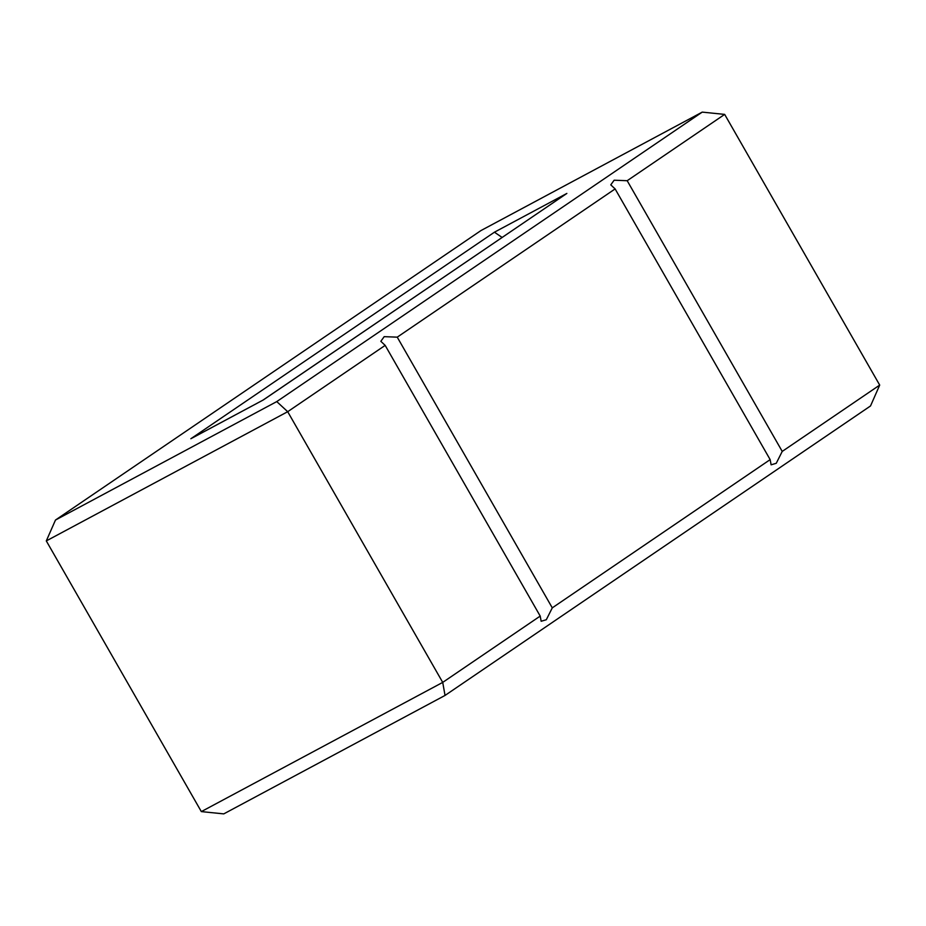 <?xml version="1.0" encoding="UTF-8"?>
<svg xmlns="http://www.w3.org/2000/svg" width="926" height="926" viewBox="0 0 926 926"><rect width="100%" height="100%" fill="white"/><g stroke="black" fill="none" stroke-linecap="round" stroke-linejoin="round"><path stroke-width="1.39" d="M552.278 607.861L770.154 459.62L615.119 188.927L397.242 337.157L384.186 336.659L380.829 341.312L385.17 345.375L287.697 411.7L442.721 682.393L540.205 616.079L541.154 621.265L546.305 619.737L552.278 607.861L397.242 337.157M782.227 451.413L627.191 180.709L724.664 114.396L879.7 385.089L782.227 451.413L776.254 463.289L771.115 464.817L770.154 459.62M445.036 695.438L442.721 682.393L201.336 811.604L223.768 813.885L445.036 695.438L870.521 405.958L879.7 385.089M615.119 188.927L610.778 184.864L614.135 180.211L627.191 180.709M276.758 401.595L287.697 411.7L46.3 540.911L55.479 520.042L276.758 401.595L702.232 112.115L724.664 114.396M702.232 112.115L480.964 230.562L55.479 520.042M540.205 616.079L385.17 345.375M46.3 540.911L201.336 811.604M262.915 400.159L192.643 437.79M262.984 400.113L566.862 193.43L263.273 399.974M190.86 438.739L494.438 232.194L502.089 237.426M494.438 232.194L566.862 193.43M263.053 400.078L191.74 438.241"/></g></svg>
